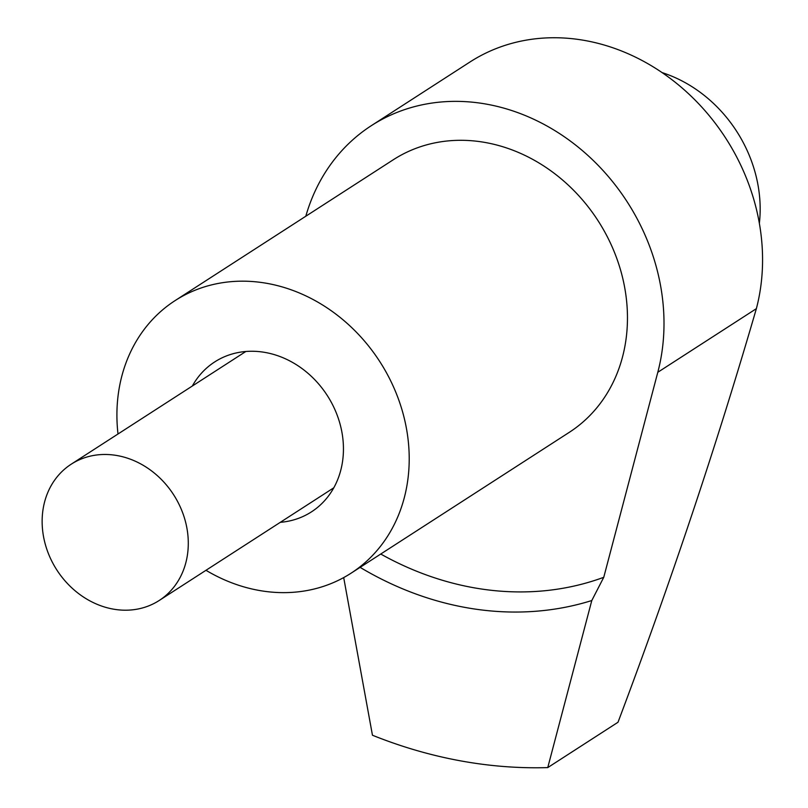 <?xml version="1.0" encoding="UTF-8"?>
<svg xmlns="http://www.w3.org/2000/svg" width="808" height="808" viewBox="0 0 808 808"><rect width="100%" height="100%" fill="white"/><g stroke="black" fill="none" stroke-linecap="round" stroke-linejoin="round"><path stroke-width="1.21" d="M205.979 570.297A162.226 138.915 -122.8 0 0 258.247 590.284A162.226 138.915 -122.8 0 0 351.046 573.205L569.297 432.331A162.226 138.915 -122.8 0 0 620.665 270.377A162.226 138.915 -122.8 0 0 486.133 142.652A162.226 138.915 -122.8 0 0 393.334 159.732L175.083 300.606A162.226 138.915 -122.8 0 0 117.998 433.997M351.046 573.205A162.226 138.915 -122.8 0 0 402.414 411.262A162.226 138.915 -122.8 0 0 267.882 283.527A162.226 138.915 -122.8 0 0 175.083 300.606M192.334 386.022A89.223 76.396 57.2 0 1 214.675 361.944A89.223 76.396 57.2 0 1 265.721 352.551A89.223 76.396 57.2 0 1 339.703 422.796A89.223 76.396 57.2 0 1 311.454 511.868A89.223 76.396 57.2 0 1 280.315 522.322M371.347 125.654A202.788 173.639 -122.8 0 1 487.345 104.303A202.788 173.639 -122.8 0 1 657.803 372.276L603.758 577.306L591.789 600.536L547.753 767.6L618.009 722.251C670.721 582.406 716.847 444.541 756.369 308.656A202.788 173.639 -122.8 0 0 585.911 40.683A202.788 173.639 -122.8 0 0 469.913 62.034L371.347 125.654A202.788 173.639 -122.8 0 0 305.808 216.231M343.693 577.589L372.458 735.24A486.689 416.736 57.2 0 0 547.753 767.6M360.105 567.357A324.452 277.821 -122.8 0 0 591.789 600.536M380.75 554.035A308.232 263.933 -122.8 0 0 603.758 577.306M112.807 609.03A81.113 69.458 57.2 0 1 45.541 545.168A81.113 69.458 57.2 0 1 71.225 464.186A81.113 69.458 57.2 0 1 117.625 455.651A81.113 69.458 57.2 0 1 184.891 519.514A81.113 69.458 57.2 0 1 159.206 600.485A81.113 69.458 57.2 0 1 112.807 609.03M662.065 72.589A129.785 111.13 57.2 0 1 759.369 223.331M657.803 372.276L756.369 308.656M71.225 464.186L245.814 351.5M159.206 600.485L333.795 487.8"/></g></svg>
